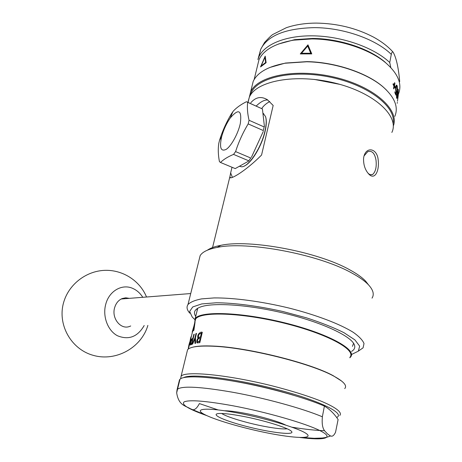 <?xml version="1.0" encoding="UTF-8"?>
<svg xmlns="http://www.w3.org/2000/svg" width="462" height="462" viewBox="0 0 462 462"><rect width="100%" height="100%" fill="white"/><g stroke="black" fill="none" stroke-linecap="round" stroke-linejoin="round"><path stroke-width="0.69" d="M394.802 116.401C398.602 107.438 394.975 97.863 383.916 87.676C367.977 73.296 335.377 62.237 306.687 61.781L285.1 63.225C268.029 66.447 257.398 72.494 253.205 81.358L251.657 87.682M249.076 98.233L250.589 92.042C257.317 75.849 295.836 67.885 334.886 77.264C374.018 86.458 399.901 109.789 393.278 126.068M194.71 322.759L195.172 318.63C200.052 310.793 241.106 311.983 284.557 322.788C328.072 333.506 357.432 349.74 350.519 357.074L349.826 357.784M247.903 102.35L249.336 97.17C256.081 80.931 295.599 73.227 335.112 83.108C374.699 92.798 399.832 116.511 391.851 132.438M232.403 177.396L230.648 172.898L229.81 177.241C229.949 180.336 246.021 170.692 261.556 155.059L273.169 105.451L267.429 99.769C261.296 96.038 255.752 97.032 250.797 102.749M230.648 172.898L232.028 167.261M363.773 157.005C366.031 146.211 377.015 148.1 378.147 159.569C379.643 170.888 374.757 180.677 368.728 173.995C365.119 169.999 363.398 164.807 363.565 158.426L363.773 157.005M194.866 322.141L195.611 319.069C200.462 311.296 241.245 312.503 284.396 323.227C327.61 333.876 356.791 349.982 349.925 357.259M192.602 347.239C197.06 346.009 204.077 345.622 213.646 346.084C247.182 347.326 310.054 362.884 333.177 375.664L341.73 381.133M192.192 332.016L195.056 322.13L193.919 330.186L192.608 331.364L192.435 332.074M193.151 338.606L192.821 338.513L193.826 334.384L194.219 334.199L191.742 344.386L190.454 344.987M192.821 338.513C192.082 337.451 189.986 342.758 190.223 344.918M188.277 348.192L189.507 342.648M190.35 339.189L190.696 337.786M189.125 344.19L188.727 345.807M198.048 338.219L197.909 338.12C196.714 334.655 200.577 331.283 202.304 332.311L199.803 342.706L197.026 342.792C196.431 341.487 196.777 339.963 198.048 338.219L198.741 338.606M188.288 349.047L191.101 338.923M190.933 337.116L188.825 346.385M190.875 337.104L191.262 336.885M190.858 339.749L190.379 339.622L191.002 336.815M190.379 339.622L190.95 338.883M196.506 333.391L195.455 337.728L195.64 343.289L194.947 343.433L194.912 338.883L192.625 344.063L192.111 344.242L194.947 337.872L195.998 333.547L196.506 333.391M386.405 89.998L383.564 87.324C367.735 73.042 335.383 62.07 306.907 61.619L285.476 63.051L269.756 67.487M310.002 49.688L311.781 53.904L300.277 53.921L307.963 44.843L310.447 50.791L308.997 47.297M398.677 93.486C402.194 83.755 397.955 73.602 385.955 63.023C369.837 49.186 339.137 39.079 312 38.924L293.572 40.159C275.069 43.428 263.542 49.948 258.986 59.725L257.386 66.274M397.921 97.852L398.544 92.902L397.453 101.224L397.921 97.852L397.557 97.817M395.899 93.659L395.039 91.649L394.854 92.643L395.894 95.143L396.87 91.28L396.523 90.777C395.784 89.559 395.813 88.034 396.604 86.203C397.072 86.365 397.204 87.306 397.002 89.027L397.233 89.593C397.539 86.85 397.303 85.366 396.535 85.129C395.351 85.412 395.362 92.146 396.425 91.649L395.899 93.659L395.316 93.659M394.502 85.614L395.276 87.012L395.097 87.988L394.323 86.59L393.884 88.929L393.526 88.334L393.965 85.996L393.052 84.598L393.237 83.616L394.144 85.014L394.583 82.681L394.941 83.281L394.502 85.614L393.745 85.661M396.673 94.462C396.431 96.928 396.512 98.256 396.922 98.446C397.557 97.742 398.989 89.31 397.938 89.022C397.037 91.424 396.875 93.526 397.447 95.334L396.974 97.401L396.673 94.462M397.332 102.431L397.176 103.28M266.129 62.699L260.533 66.926L265.2 56.145L266.129 62.699M385.955 63.023L384.84 61.948C369.098 48.429 339.177 38.583 312.705 38.433L294.721 39.645L278.147 44.133M397.124 92.267L397.256 91.932M397.84 90.165L398.105 89.056M183.68 377.598C191.58 373.308 235.071 378.447 277.477 389.599C319.964 400.698 345.663 413.582 336.636 417.469M180.682 378.678L181.104 376.166C185.429 370.778 226.813 374.59 271.304 385.631C290.165 390.43 306.231 395.385 319.496 400.502C335.637 407.068 342.59 412.474 339.778 415.43M186.931 352.327L187.572 349.711C190.182 346.76 198.729 345.599 213.196 346.229C246.968 347.488 310.331 363.167 333.604 376.028C343.716 381.479 347.418 385.672 344.716 388.6M308.171 45.345L300.993 53.887M310.741 53.251L310.909 53.736L301.813 53.754L301.536 53.269L310.741 53.251L307.692 46.027L301.536 53.269M308.766 48.568L307.692 46.027M311.734 53.904L310.447 50.791M394.941 83.281L394.461 83.31M393.358 85.072L394.144 85.014M393.843 86.619L394.323 86.59M394.571 87.041L395.276 87.012M394.207 86.596L393.942 86.117M393.705 85.597L393.809 85.043M396.425 86.203L396.205 85.493M396.015 91.355L396.87 91.28M396.032 91.268L395.917 90.771M397.204 95.005L397.626 95.028M397.909 93.33C398.209 91.528 398.215 90.448 397.921 90.09C397.314 91.73 397.193 93.174 397.557 94.415L397.909 93.33M261.498 66.049L261.157 65.899L265.633 62.514L266.066 62.74M265.361 57.496L264.922 57.288L261.157 65.899M265.633 62.514L264.922 57.288M197.534 341.522L197.724 342.943M200.029 341.776L199.376 341.551L200.133 338.409C198.285 338.271 197.436 339.327 197.586 341.585L199.376 341.551M200.133 338.409L200.779 338.646M197.574 341.614L200.011 341.845M201.08 337.41L200.433 337.179L201.288 333.622L201.934 333.859M198.816 337.358L201.062 337.474M201.288 333.622C199.243 333.5 198.314 334.707 198.498 337.237L200.433 337.179M202.212 332.698L199.468 333.962M198.417 337.15L198.851 338.49M190.771 340.061L190.165 340.615L189.183 345.218L190.627 340.02M194.155 334.482L193.826 334.384M191.973 343.445L191.638 343.347L192.527 339.72L192.856 339.818M190.644 343.757L191.857 343.919M192.527 339.72C191.493 339.911 190.87 341.245 190.65 343.722L191.638 343.347M193.029 339.085L192.377 339.789M191.129 343.895L191.031 344.704M195.998 333.547L196.437 333.685M195.461 338.034L194.947 337.872M195.484 339.062L194.912 338.883M256.173 106.069C260.632 101.721 264.518 99.705 267.821 100.029M367.792 172.88C369.173 174.544 370.772 175.081 372.591 174.503C375.56 171.91 376.709 167.175 376.033 160.297C374.763 153.153 371.991 150.289 367.712 151.698L364.016 155.965M250.288 95.397L251.264 92.712C257.779 77.223 293.647 69.225 331.306 77.379C369.017 85.372 396.408 107.097 393.122 123.481M314.166 79.395L339.876 84.367M192.77 331.173L192.775 330.671L193.971 329.729M194.831 323.533L193.815 329.683M192.487 331.098L194.721 323.498M144.196 325.514C137.578 336.913 128.65 340.321 117.429 335.735C107.675 330.584 102.339 316.17 105.804 304.048C109.263 290.812 122.268 283.57 132.761 288.415C136.827 290.205 140.165 293.168 142.77 297.303M130.711 325.981L129.464 326.484C120.674 329.903 111.33 318.191 114.645 307.646C115.985 303.188 118.486 300.161 122.159 298.556L125.722 297.799L129.314 298.354M196.951 311.365L197.343 308.483M353.546 343.26L352.483 346.379M195.721 316.406C193.099 312.404 194.618 309.297 200.265 307.074C212.826 302.171 249.763 304.66 286.683 313.825C323.631 322.944 352.131 336.648 354.527 345.253C355.278 347.747 354.29 349.803 351.559 351.403M194.687 319.45L192.209 317.024L189.645 311.434L192.758 306.93L201.75 303.927L216.366 302.766C234.396 302.893 258.189 305.971 282.86 311.503L306.525 317.862C321.327 322.672 333.818 327.616 343.999 332.704L354.908 339.893L359.673 346.177L358.339 351.149L351.438 354.562M189.772 313.184C186.902 309.892 186.307 307.005 187.999 304.516C190.425 302.067 194.929 300.19 201.513 298.897L214.056 297.926C233.639 297.719 261.498 301.391 288.998 308.05C316.314 314.957 340.136 324.07 353.378 332.403C359.124 336.475 362.67 340.188 364.016 343.532L363.08 347.84L358.46 351.033M372.026 298.146C374.416 294.433 373.244 290.003 368.503 284.852C364.905 281.052 359.413 277.148 352.027 273.134C318.705 254.244 246.864 240.893 217.215 247.413C208.143 249.145 202.454 251.877 200.156 255.613L199.053 260.048M368.572 284.927L365.65 281.167C362.179 277.495 356.901 273.723 349.826 269.866C317.896 251.709 249.422 239.01 220.848 245.334C214.865 246.46 210.383 248.077 207.409 250.179M177.027 389.876L177.547 389.171L176.675 392.844L177.027 389.876L179.452 379.978L179.984 379.204C183.657 375.433 206.254 376.178 237.815 381.935C269.323 387.67 305.353 397.776 324.405 406.086L322.366 416.793C321.257 430.168 325.225 430.902 327.304 433.778C329.816 435.302 332.236 439.056 335.539 432.276L335.545 432.282M324.405 406.086C329.62 409.165 334.188 413.652 338.103 419.536L335.539 432.276M293.145 395.114C272.233 388.808 251.166 383.957 229.943 380.567M176.68 392.844C178.621 405.676 185.585 405.746 190.506 408.801C193.474 411.053 196.437 409.315 199.388 403.58L217.954 409.881M242.671 416.279C263.837 420.258 288.386 427.893 291.383 431.289C295.83 435.499 272.724 432.986 249.105 427.084C225.375 421.263 208.726 413.94 219.427 413.484C224.185 413.323 231.93 414.252 242.671 416.279M268.087 433.096C294.265 438.305 313.375 439.096 306.756 433.916C300.595 428.834 267.042 418.56 237.739 413.016C208.345 407.397 193.497 408.235 203.28 413.802C212.664 419.305 241.961 427.945 268.087 433.096M224.572 410.764C229.054 410.758 235.724 411.584 244.577 413.247C260.302 416.198 278.829 421.54 285.62 425.034M287.145 428.805C282.825 429.267 275.046 428.418 263.808 426.27C246.46 422.938 226.53 416.926 221.691 413.473M393.214 52.293C392.584 51.265 391.943 51.958 391.291 54.372L389.737 62.532C374.434 47.921 343.566 36.758 315.124 35.886C286.636 34.991 264.437 44.098 258.83 57.022L257.9 59.558L260.712 49.313L264.541 42.475C268.844 37.809 271.644 35.124 272.955 34.413L286.353 27.697C295.316 24.648 305.359 23.117 316.482 23.1C337.202 23.435 356.185 28.09 373.423 37.058C381.566 41.505 388.161 46.581 393.22 52.293C396.344 58.045 398.504 67.81 399.699 81.589M389.737 62.532L390.8 67.573M261.752 108.541C263.415 105.879 266.083 103.546 269.744 101.542M250.745 158.01L248.602 161.123L250.745 158.01L235.591 151.588L233.553 154.395C227.98 156.722 223.614 159.407 220.466 162.451L219.421 161.602C218.162 154.961 217.943 148.897 218.769 143.411L219.629 139.992C222.488 130.908 226.397 122.222 231.347 113.923L233.275 111.151C236.492 107.646 240.893 104.499 246.477 101.709L247.655 102.316C247.037 107.681 247.505 113.669 249.053 120.276L264.177 126.952L263.328 130.561L248.175 123.903L249.053 120.276M248.677 160.782L233.553 154.395M247.332 102.096L262.422 108.957L247.655 102.316M264.177 126.952L263.328 130.561M264.431 126.588L262.422 108.957M248.175 123.903C242.873 132.721 238.675 141.95 235.591 151.588M221.552 137.11C219.306 147.88 220.882 151.946 226.282 149.318C231.375 145.911 238.173 133.501 240.315 123.521C242.007 110.043 238.669 108.189 230.29 117.949C226.542 123.337 223.695 129.447 221.766 136.284L221.552 137.11M248.602 161.123L235.227 168.595L220.466 162.451M251.386 157.403L263.288 131.439M263.138 113.375L265.483 116.453C266.591 119.849 266.407 124.775 264.934 131.237C261.261 147.909 248.383 167.192 241.603 166.782L239.616 166.337M265.679 117.082C266.69 120.443 266.487 125.242 265.067 131.479C261.85 145.865 251.519 162.97 244.513 165.904M179.984 379.204L177.547 389.171C182.328 385.73 200.606 386.734 232.38 392.192C264.437 397.926 302.881 408.489 322.366 416.793M324.572 430.676C316.014 430.48 305.18 429.325 292.071 427.211M206.82 415.621C188.554 409.165 181 404.579 184.159 401.865C189.559 399.607 205.746 400.895 232.715 405.734C266.487 412.035 306.133 423.487 320.414 430.867C334.979 438.299 324.237 440.627 299.959 437.491M391.291 54.372C375.854 39.114 343.162 27.622 314.235 27.639C285.406 28.367 267.567 35.586 260.712 49.313L258.83 57.022M250.589 92.042L253.205 81.358M195.172 318.63L197.713 308.258M212.324 248.51L229.776 177.148M248.054 102.42L249.336 97.17M190.702 339.154L192.608 331.364M194.075 325.363L195.611 319.069M254.14 79.574L258.986 59.725M181.104 376.166L187.572 349.711M213.646 346.084L213.196 346.229M333.177 375.664L333.604 376.028M395.807 90.771L396.523 90.777M395.917 86.209L396.604 86.198M397.921 90.078L397.47 90.061M397.557 94.421L397.112 94.392M396.904 97.395L396.552 97.378M294.721 39.645L293.572 40.159M285.476 63.051L285.1 63.225M383.564 87.324L383.916 87.676M197.482 342.948L197.026 342.792M197.915 338.12L198.724 338.398M189.616 343.618L190.442 340.228M229.81 177.241L231.069 177.76M372.591 174.497L370.622 174.728M367.798 172.875L368.716 173.983M250.797 94.612L251.264 92.712M192.775 330.671L193.74 326.738M146.529 297.008C139.859 280.59 122.465 269.508 104.331 270.368C86.203 271.194 69.421 283.991 63.993 301.276C56.711 323.77 70.715 349.272 93.388 355.388C115.962 361.838 141.418 347.684 147.875 325.387M354.296 344.646L354.527 345.253M187.999 304.516L200.156 255.613M220.848 245.334L217.215 247.413M365.65 281.167L368.503 284.852M190.511 408.795L205.405 414.945M302.61 437.502L314.218 438.299L322.078 438.034C325.456 437.653 328.28 436.948 330.549 435.909M121.223 298.989L190.725 293.549M221.766 136.284L219.514 140.425M230.29 117.949L232.854 111.735M263.773 113.785L263.149 113.508"/></g></svg>
